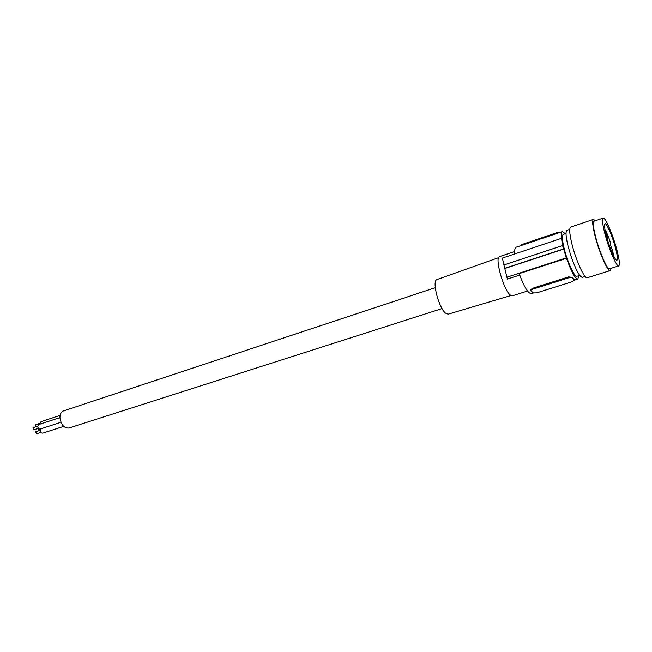<?xml version="1.0" encoding="UTF-8"?>
<svg xmlns="http://www.w3.org/2000/svg" width="652" height="652" viewBox="0 0 652 652"><rect width="100%" height="100%" fill="white"/><g stroke="black" fill="none" stroke-linecap="round" stroke-linejoin="round"><path stroke-width="0.98" d="M579.701 275.413L576.963 276.269C574.665 277.622 567.427 262.039 564.167 248.534C562.146 240.017 561.861 235.299 563.312 234.37L566.034 233.449M585.105 276.497L582.342 277.369C579.547 276.855 575.7 269.61 570.818 255.625L568.104 246.309C565.789 236.676 565.431 231.346 567.02 230.311L569.758 229.39M610.924 268.396L610.133 270.621L587.24 277.785C584.632 279.374 576.009 260.604 571.991 244.272C569.481 233.913 569.066 228.184 570.728 227.092L593.45 219.398L595.398 220.726M610.133 270.621C607.868 272.112 599.441 253.049 595.227 236.594C592.595 226.154 592 220.417 593.45 219.398M618.74 265.943L609.563 268.82C607.444 270.205 599.62 252.487 595.708 237.189C593.247 227.475 592.701 222.145 594.045 221.183L603.157 218.11C605.252 216.904 612.847 234.565 616.792 249.553C619.367 259.423 620.019 264.883 618.74 265.943C616.759 267.287 609.009 249.455 605.015 234.117C602.513 224.378 601.894 219.039 603.157 218.11M606.458 236.016C609.506 247.695 615.406 261.289 616.931 260.27C617.9 259.48 617.411 255.315 615.447 247.801C612.432 236.317 606.621 222.829 605.032 223.758C604.07 224.475 604.543 228.567 606.458 236.016M604.999 229.594C606.759 232.446 608.642 236.969 610.639 243.163L610.794 245.755L612.856 251.444L613.459 255.576M605.7 232.968L606.001 232.577C607.224 235.022 607.819 237.01 607.77 238.534L606.384 235.731M519.701 275.095L507.411 279.08L503.923 264.997L562.529 245.576L566.498 258.298C571.315 271.762 575.097 278.681 577.843 279.056L578.903 275.657M562.529 245.576L561.608 238.754C561.087 234.41 561.348 232.022 562.383 231.599L565.235 233.718M574.363 279.741L572.097 277.377L568.601 276.896L532.407 288.339L532.619 289.227L568.829 277.793L572.179 277.711L574.404 279.887M574.453 280.067L572.546 281.615L536.686 292.854L533.385 292.952L530.875 290.727L530.646 289.855L532.407 288.339M566.498 258.298L519.204 273.661C524.012 286.807 528.047 293.465 531.315 293.653L533.434 292.993M530.646 289.855L530.769 290.376L532.619 289.227M527.509 291.036L512.374 295.821L510.369 295.111C503.572 290.352 494.314 257.092 499.603 256.619L514.648 251.558M498.633 257.67L437.068 279.545C431.388 280.499 439.22 309.716 446.245 313.596L448.332 314.125L510.964 295.535M514.713 253.978C514.469 249.944 514.958 247.687 516.188 247.206L562.383 231.599M520.28 245.82L522.089 244.459L557.541 232.471L560.524 232.226M561.282 238.379L502.382 258.111L503.963 265.193M504.681 268.355L563.385 249.007M506.726 277.271L566.172 257.947M504.721 268.551L563.532 249.17M442.08 308.575L68.916 428.038C64.206 428.315 61.223 424.982 59.968 418.038C59.862 414.297 60.995 411.934 63.35 410.964L435.283 287.703M38.435 430.874L38.215 428.788L38.672 428.633M40.155 424.085L41.011 421.665L60.114 415.373M35.648 426.848L35.453 424.778L40.074 423.254M63.709 426.392L42.869 433.107C41.598 433.189 40.799 432.325 40.473 430.507L41.239 428.698M41.174 432.374L36.251 433.882L35.844 431.714L40.473 430.214M60.962 422.284L40.106 429.065C38.818 429.155 38.012 428.291 37.694 426.465L38.639 424.582L59.943 417.59M38.395 428.34L33.472 429.864L33.056 427.696L37.694 426.18M568.601 276.896L568.829 277.793M522.26 245.152L522.089 244.459M557.713 233.172L557.541 232.471M577.843 279.056L574.485 280.115"/></g></svg>
